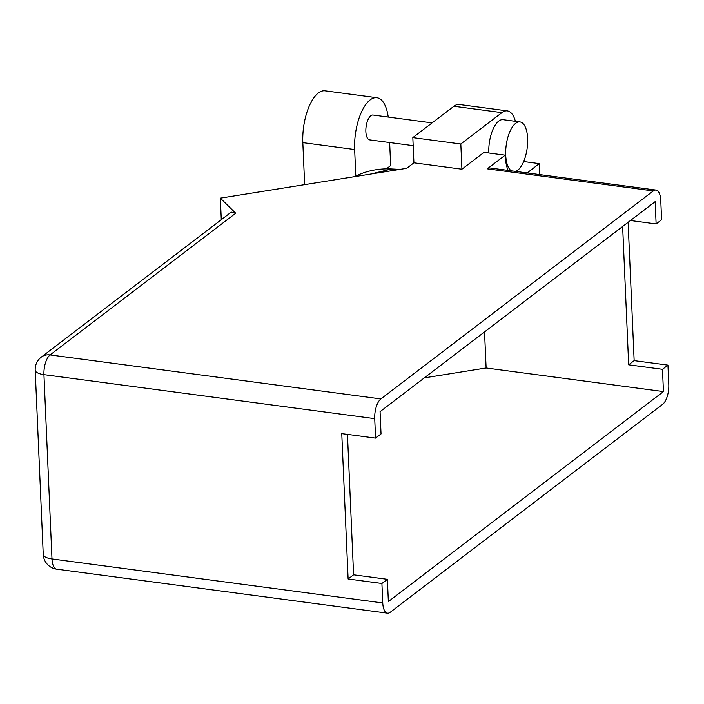 <?xml version="1.0" encoding="UTF-8"?>
<svg xmlns="http://www.w3.org/2000/svg" width="704" height="704" viewBox="0 0 704 704"><rect width="100%" height="100%" fill="white"/><g stroke="black" fill="none" stroke-linecap="round" stroke-linejoin="round"><path stroke-width="1.06" d="M355.81 176.088L354.649 149.53A39.116 16.509 -82.4 0 1 370.137 99.906A39.116 16.509 -82.4 0 1 376.886 97.715A39.116 16.509 -82.4 0 1 388.247 117.066M304.656 184.65L302.826 142.639A39.116 16.509 -82.4 0 1 318.314 93.016A39.116 16.509 -82.4 0 1 325.063 90.825L376.886 97.715M413.178 145.675L369.688 139.885A12.54 5.289 -82.4 0 1 365.869 129.237A12.54 5.289 -82.4 0 1 370.823 115.738A12.54 5.289 -82.4 0 1 372.988 115.034L432.098 122.901M515.645 171.389A25.071 10.586 97.6 0 0 517.695 170.245A25.071 10.586 97.6 0 0 527.613 143.246A25.071 10.586 97.6 0 0 519.983 121.942A25.071 10.586 97.6 0 0 515.645 123.35A25.071 10.586 97.6 0 0 505.921 147.726A25.071 10.586 97.6 0 0 511.236 170.799M519.983 121.942L503.078 119.689A25.071 10.586 97.6 0 0 498.749 121.097A25.071 10.586 97.6 0 0 488.822 152.997M515.39 121.334A31.346 13.226 97.6 0 0 507.302 110.889A31.346 13.226 97.6 0 0 501.89 112.649L453.895 106.26A31.346 13.226 -82.4 0 1 459.307 104.5L507.302 110.889M460.821 143.994L461.921 169.206L413.926 162.818L412.826 137.614L460.821 143.994L501.89 112.649M461.921 169.206L483.991 152.354L505.173 155.179A35.728 15.083 97.6 0 0 508.024 170.377M413.926 162.818L406.745 168.3L220.343 198.15L235.717 213.224L50.098 354.922L380.873 398.93A15.55 6.565 97.6 0 0 374.722 418.651L43.938 374.642L51.99 558.95L382.765 602.95A15.55 6.565 97.6 0 0 387.499 613.175A15.55 6.565 97.6 0 0 390.192 612.304L662.649 404.316A15.55 6.565 97.6 0 0 668.8 384.595L667.946 365.13L662.473 369.31L628.672 364.813L622.635 226.477M380.873 398.93L653.33 190.934L487.265 168.846L505.173 155.179M412.826 137.614L453.895 106.26M221.285 219.701L220.343 198.15M630.45 220.519L656.128 223.934L661.602 219.754L660.757 200.288A15.55 6.565 97.6 0 0 656.014 190.062A15.55 6.565 97.6 0 0 653.33 190.934M656.128 223.934L655.151 201.652L380.072 411.655L381.04 433.937L375.566 438.117L374.722 418.651M347.459 434.377L353.593 574.816L387.394 579.313L388.362 601.586L663.45 391.582L662.473 369.31M387.394 579.313L381.911 583.493L382.765 602.95M375.566 438.117L341.766 433.62L348.119 578.996L381.911 583.493M628.109 222.297L634.154 360.633L667.946 365.13M484.546 331.901L486.121 367.99L424.301 377.89M663.45 391.582L486.121 367.99M634.154 360.633L628.672 364.813M353.593 574.816L348.119 578.996M539.792 174.601L539.317 163.636L527.155 172.92M487.265 168.846A15.55 6.565 -82.4 0 1 489.949 167.974L656.014 190.062M523.653 161.55L539.317 163.636M41.298 357.104A15.55 15.55 0 0 0 35.2 370.146A15.55 5.474 177.5 0 0 43.938 374.642A15.55 6.565 -82.4 0 1 50.098 354.922A15.55 12.989 -127.4 0 0 41.298 357.104L231.264 212.089L235.717 213.224M354.728 176.634A94.028 78.558 52.6 0 1 391.653 168.96L399.978 169.382M370.269 174.143L391.653 168.96M389.646 142.542L390.658 165.581L386.355 168.863M354.649 149.53L302.826 142.639M43.243 554.444A15.55 15.55 0 0 0 56.725 569.175A15.55 6.565 97.6 0 1 51.99 558.95A15.55 5.474 177.5 0 1 43.243 554.444L35.2 370.146M56.725 569.175L387.499 613.175"/></g></svg>
